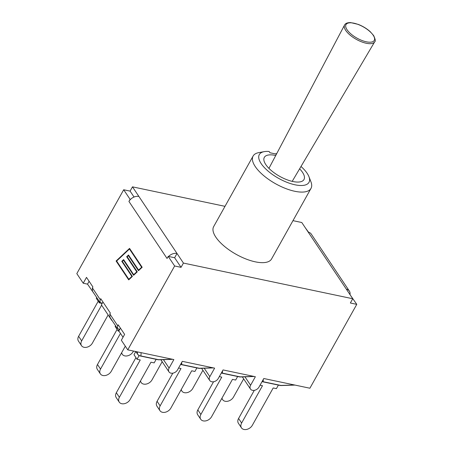 <?xml version="1.0" encoding="UTF-8"?>
<svg xmlns="http://www.w3.org/2000/svg" width="452" height="452" viewBox="0 0 452 452"><rect width="100%" height="100%" fill="white"/><g stroke="black" fill="none" stroke-linecap="round" stroke-linejoin="round"><path stroke-width="0.68" d="M264.188 151.646L258.787 152.629A33.166 13.227 29.2 0 0 253.103 156.042A33.166 13.227 29.2 0 0 275.601 183.766A33.166 13.227 29.2 0 0 310.999 188.399A33.166 13.227 29.2 0 0 310.925 181.772L308.936 176.653A28.465 11.351 -150.8 0 1 278.618 178.365A28.465 11.351 -150.8 0 1 264.188 151.646A28.465 11.351 -150.8 0 1 269.109 151.482L269.963 152.753L276.454 154.126M275.387 153.9L276.76 153.544M300.998 166.483A28.465 11.351 -150.8 0 1 308.936 176.653M299.619 168.816A22.719 9.057 -150.8 0 1 303.981 179.54A22.719 9.057 -150.8 0 1 292.879 181.512A22.719 9.057 -150.8 0 1 271.488 170.709A22.719 9.057 -150.8 0 1 264.324 157.375A22.719 9.057 -150.8 0 1 275.743 155.471M310.999 188.399L271.556 258.973A33.166 13.227 -150.8 0 1 236.159 254.335A33.166 13.227 -150.8 0 1 213.66 226.616L253.103 156.042M308.202 232.113L346.322 289.139A7.938 5.735 -33.8 0 1 349.368 291.082L311.253 234.057A7.938 5.735 146.2 0 0 308.202 232.113L301.783 222.514L292.969 220.655M224.994 206.332L132.476 186.845L130.091 191.111L134.046 197.021M130.458 199.439L130.103 199.36L128.933 201.451A7.938 5.735 -33.8 0 1 130.458 199.439A7.938 5.735 146.2 0 1 138.894 196.45L132.476 186.845M183.433 263.075L181.049 267.335L174.636 265.985L168.217 256.38L174.63 257.736L177.014 253.47L183.433 263.075L352.741 298.738L350.356 303.004L356.769 304.354L350.029 294.681M346.322 289.139L352.741 298.738M120.418 328.112L119.718 329.361L117.469 328.57L117.706 325.745L118.221 324.824L124.616 334.395L121.345 340.249L127.769 349.854L174.636 265.985M102.966 301.998L102.265 303.252L100.016 302.456L100.254 299.636L100.768 298.716L110.35 313.055L109.836 313.976L109.881 317.219L117.469 328.57M168.573 256.459A7.938 5.735 -33.8 0 1 177.014 253.47L138.894 196.45M128.814 279.263L131.865 276.398L121.774 261.307L123.616 259.584L133.702 274.675L136.753 271.816L126.667 256.725L128.504 255.001L138.589 270.093L141.64 267.234L129.458 249.007L116.627 261.036L128.814 279.263L129.232 279.347L132.283 276.488L122.198 261.397L123.814 259.883M129.458 249.007L129.882 249.097L142.064 267.318L139.013 270.183L138.589 270.093M131.865 276.398L132.283 276.488M121.774 261.307L122.198 261.397M133.702 274.675L134.125 274.765L137.176 271.906L127.085 256.815L128.701 255.301M136.753 271.816L137.176 271.906M126.667 256.725L127.085 256.815M141.64 267.234L142.064 267.318M116.096 261.007L129.56 248.385L142.171 267.262L138.493 270.714L128.402 255.623L127.198 256.753L137.284 271.844L133.6 275.296L123.515 260.205L122.306 261.335L132.396 276.426L128.713 279.878L116.096 261.007L116.52 261.098L128.939 279.669M123.515 260.205L123.938 260.295L133.826 275.087M128.402 255.623L128.826 255.713L138.713 270.505M129.758 248.685L116.52 261.098M94.649 294.433L87.535 284.133L83.23 283.229L86.501 277.375L92.897 286.947L92.383 287.867L92.428 291.111L100.016 302.456M181.049 267.335L174.63 257.736M349.368 291.082A7.938 5.735 -33.8 0 1 350.001 294.636M112.102 320.547L111.915 320.259M87.535 284.133L89.123 281.291M119.718 329.361L118.831 330.954L123.029 337.237M102.265 303.252L101.378 304.84L111.808 320.445M130.103 199.36L123.684 189.755L130.091 191.111M305.495 228.057L308.53 232.192M78.62 336.305A6.633 4.791 146.2 0 0 78.467 341.119L81.513 345.678A6.633 4.791 -33.8 0 1 81.671 340.864L78.62 336.305L98.231 301.213M96.711 297.523L96.282 298.297L99.333 302.857L102.152 303.45M108.13 314.948L92.383 343.124A6.633 4.791 -33.8 0 1 86.857 347.226A6.633 4.791 -33.8 0 1 81.513 345.678M101.61 305.19L81.671 340.864M99.762 302.083L99.333 302.857M97.479 364.515A6.633 4.791 146.2 0 0 97.321 369.329L100.372 373.889A6.633 4.791 -33.8 0 1 100.53 369.075L97.479 364.515L117.091 329.423M115.571 325.734L115.141 326.508L118.187 331.067L119.023 331.243M125.306 346.17L111.243 371.335A6.633 4.791 -33.8 0 1 105.717 375.437A6.633 4.791 -33.8 0 1 100.372 373.889M120.469 333.401L100.53 369.075M119.164 329.322L118.187 331.067M116.339 392.726A6.633 4.791 146.2 0 0 116.181 397.54L119.232 402.099A6.633 4.791 -33.8 0 1 119.384 397.285L116.339 392.726L135.95 357.634M135.775 351.537L133.995 354.718L137.046 359.278L140.25 359.95L119.384 397.285M156.155 359.34L154.172 362.883L150.968 362.21L130.103 399.545A6.633 4.791 -33.8 0 1 124.571 403.647A6.633 4.791 -33.8 0 1 119.232 402.099M158.946 359.803A4.175 1.345 -91.9 0 1 158.618 359.69A4.175 2.362 101.9 0 1 157.946 359.713A4.175 4.175 0 0 0 158.946 359.803L172.72 359.323M172.257 359.227L158.618 359.69L140.911 355.961A4.175 4.068 -176.5 0 1 137.391 353.758A4.175 3.017 146.2 0 0 137.628 354.221A4.175 4.175 0 0 0 140.239 355.984A4.175 2.362 -78.1 0 0 140.911 355.961L141.114 352.662M139.114 355.571L137.046 359.278M133.493 351.057L133.131 351.707A6.633 4.791 -33.8 0 1 127.6 355.814A6.633 4.791 -33.8 0 1 122.26 354.266A6.633 4.791 -33.8 0 1 121.678 352.662M162.172 361.702L151.991 379.917A6.633 4.791 -33.8 0 1 146.459 384.025A6.633 4.791 -33.8 0 1 141.114 382.477A6.633 4.791 -33.8 0 1 140.538 380.872M157.081 401.308A6.633 4.791 146.2 0 0 156.923 406.122L159.974 410.687A6.633 4.791 -33.8 0 1 160.132 405.873L157.081 401.308L172.805 373.182M196.897 367.922L194.919 371.471L191.71 370.793L170.845 408.128A6.633 4.791 -33.8 0 1 165.319 412.235A6.633 4.791 -33.8 0 1 159.974 410.687M178.568 368.024L180.998 368.538L160.132 405.873M199.694 368.386A4.175 1.345 -91.9 0 1 199.36 368.273A4.175 2.362 101.9 0 1 198.688 368.301A4.175 4.175 0 0 0 199.694 368.386L213.463 367.905M180.563 364.459A4.175 4.175 0 0 0 180.986 364.566A4.175 2.362 -78.1 0 0 181.659 364.544A4.175 4.068 -176.5 0 1 180.614 364.363M202.914 370.284L192.733 388.5A6.633 4.791 -33.8 0 1 187.207 392.607A6.633 4.791 -33.8 0 1 181.862 391.059A6.633 4.791 -33.8 0 1 181.28 389.454M197.829 409.891A6.633 4.791 146.2 0 0 197.671 414.704L200.722 419.27A6.633 4.791 -33.8 0 1 200.88 414.456L197.829 409.891L213.547 381.765M237.645 376.505L235.661 380.053L232.458 379.375L211.592 416.71A6.633 4.791 -33.8 0 1 206.061 420.818A6.633 4.791 -33.8 0 1 200.722 419.27M219.316 376.606L221.746 377.121L200.88 414.456M240.436 376.968A4.175 1.345 -91.9 0 1 240.108 376.855A4.175 2.362 101.9 0 1 239.436 376.883A4.175 4.175 0 0 0 240.436 376.968L254.21 376.488M221.31 373.041A4.175 4.175 0 0 0 221.729 373.154A4.175 2.362 -78.1 0 0 222.407 373.126A4.175 4.068 -176.5 0 1 221.361 372.945M238.571 418.479A6.633 4.791 146.2 0 0 238.419 423.292L241.464 427.852A6.633 4.791 -33.8 0 1 241.622 423.038L238.571 418.479L254.295 390.347M278.392 385.087L276.409 388.635L273.2 387.963L252.335 425.292A6.633 4.791 -33.8 0 1 246.809 429.4A6.633 4.791 -33.8 0 1 241.464 427.852M260.058 385.194L262.488 385.703L241.622 423.038M281.184 385.55A4.175 1.345 -91.9 0 1 280.856 385.437A4.175 2.362 101.9 0 1 280.178 385.466A4.175 4.175 0 0 0 281.184 385.55L295.003 385.081M262.053 381.624A4.175 4.175 0 0 0 262.476 381.737A4.175 2.362 -78.1 0 0 263.149 381.708A4.175 4.068 -176.5 0 1 262.109 381.533M243.662 378.866L233.481 397.082A6.633 4.791 -33.8 0 1 227.949 401.19A6.633 4.791 -33.8 0 1 222.61 399.641A6.633 4.791 -33.8 0 1 222.028 398.037M356.769 304.354L309.897 388.223L263.793 378.51L259.03 387.036A5.221 3.774 -33.8 0 1 254.674 390.268A5.221 3.774 -33.8 0 1 250.47 389.053A5.221 3.774 -33.8 0 1 250.594 385.262L255.357 376.731L223.051 369.928L218.282 378.454A5.221 3.774 -33.8 0 1 213.932 381.686A5.221 3.774 -33.8 0 1 209.722 380.471A5.221 3.774 -33.8 0 1 209.847 376.68L214.615 368.148L182.303 361.34L177.54 369.872A5.221 3.774 -33.8 0 1 173.184 373.103A5.221 3.774 -33.8 0 1 168.98 371.883A5.221 3.774 -33.8 0 1 169.105 368.092L173.867 359.566L127.769 349.854M83.23 283.229L76.812 273.624L123.684 189.755M128.933 201.451L167.048 258.471L168.217 256.38M117.706 325.745L109.836 313.976M100.254 299.636L92.383 287.867M137.504 351.905L137.391 353.758L135.933 351.571M213.005 367.809L199.36 368.273L181.659 364.544L181.8 362.25M253.747 376.392L240.108 376.855L222.407 373.126L222.542 370.832M294.495 384.974L280.856 385.437L263.149 381.708L263.29 379.42M209.847 376.68L204.202 368.233M169.105 368.092L163.454 359.651M250.594 385.262L244.95 376.815M344.577 25.001A17.244 6.876 29.2 0 0 356.306 39.352A17.244 6.876 29.2 0 0 374.68 41.821C375.748 41.426 375.397 39.318 373.618 35.51L370.211 31.663C366.787 28.612 362.798 26.188 358.25 24.391L350.656 22.6C347.435 22.549 345.413 23.346 344.577 25.001L268.946 168.364M373.216 35.256A16.199 6.458 -150.8 0 1 358.984 39.183A16.199 6.458 -150.8 0 1 348.209 23.063A16.199 6.458 -150.8 0 1 373.216 35.256M135.849 351.554L137.628 354.221M140.239 355.984L157.946 359.713M122.26 354.266L121.452 353.063M141.114 382.477L140.312 381.273M180.986 364.566L198.688 368.301M181.862 391.059L181.06 389.856M221.729 373.154L239.436 376.883M262.476 381.737L280.178 385.466M222.61 399.641L221.802 398.438M209.722 380.471L201.603 368.323M168.98 371.883L160.861 359.736M250.47 389.053L242.351 376.906M292.201 181.365L374.68 41.821"/></g></svg>
